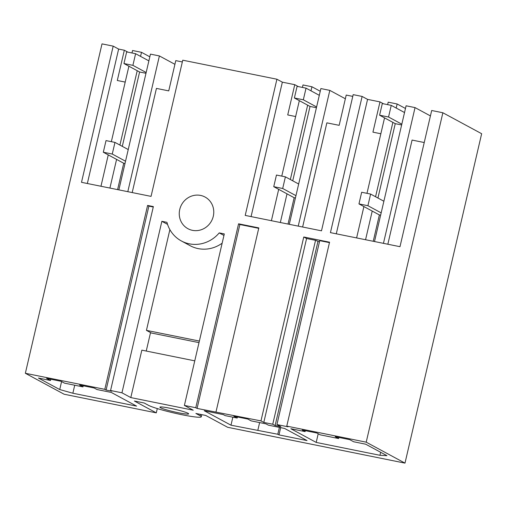 <?xml version="1.0" encoding="UTF-8"?>
<svg xmlns="http://www.w3.org/2000/svg" width="507" height="507" viewBox="0 0 507 507"><rect width="100%" height="100%" fill="white"/><g stroke="black" fill="none" stroke-linecap="round" stroke-linejoin="round"><path stroke-width="0.76" d="M442.865 112.763L481.65 133.715L404.992 463.125L366.212 442.174L442.865 112.763L431.685 110.501L399.991 246.687L330.431 232.631L362.125 96.444L353.176 94.638L321.489 230.824L245.217 215.412L276.911 79.225L182.748 60.194L151.054 196.38L81.5 182.324L113.188 46.137L102.008 43.875L25.35 373.285L104.797 389.338L147.594 205.43L153.361 206.596L110.564 390.504L111.863 391.208L106.09 390.041L104.797 389.338M197.077 408.427L195.778 407.729L238.575 223.815L239.874 224.519L197.077 408.427L260.966 420.899L303.763 236.991L329.563 242.207L286.766 426.114L366.212 442.174M222.142 243.189A31.897 30.198 -61.6 0 1 190.195 245.724L181.348 240.945A31.897 30.198 -61.6 0 1 166.942 222.332L161.866 221.305L121.953 392.805L110.564 390.504M181.348 240.945A31.897 30.198 -61.6 0 0 219.227 232.897L224.303 233.923L184.39 405.423L193.237 410.201L130.8 397.583L141.84 350.153L194.764 360.851M195.778 407.729L184.39 405.423M238.575 223.815L258.817 227.909L216.02 411.817M213.289 216.267A17.998 17.035 -61.6 0 0 205.069 197.046A17.998 17.035 -61.6 0 0 179.738 209.486A17.998 17.035 -61.6 0 0 187.958 228.714A17.998 17.035 -61.6 0 0 213.289 216.267M201.773 414.644L201.273 416.798A27.727 2.478 -166.9 0 1 177.963 413.883A27.727 2.478 -166.9 0 1 148.424 405.289L144.21 403.014L134.387 401.024L156.289 412.863L64.136 394.237L25.35 373.285M201.273 416.798A27.727 2.478 -166.9 0 0 200.107 415.734L195.892 413.459L205.715 415.442L227.618 427.281L404.992 463.125M260.966 420.899L263.792 422.426L272.741 424.239L275.124 425.525L280.846 426.679L276.936 424.568L288.065 426.818L286.766 426.114M121.953 392.805L130.8 397.583M320.164 434.822L316.761 432.984L302.223 430.044L305.113 431.609L290.853 428.726L316.197 442.421L379.946 455.299L386.949 455.679L365.686 444.195L353.664 441.762L349.748 439.651L335.209 436.711L338.613 438.549L320.164 434.822M277.792 434.252L230.983 425.196L204.277 410.765L223.289 414.612L225.159 415.62L237.187 418.053L233.784 416.215L247.758 419.036L251.155 420.873L265.979 423.871L268.361 425.158L284.573 428.434L307.027 440.564L278.983 434.898L277.792 434.252L279.389 427.382M82.964 386.885L79.567 385.047L94.106 387.982L96.995 389.547L111.255 392.424L136.598 406.12L72.856 393.236L59.731 389.547L38.462 378.064L50.485 380.491L46.574 378.374L61.113 381.315L64.516 383.153L82.964 386.885L83.224 385.783M160.193 406.988A14.754 1.318 -166.9 0 0 159.895 407.165A14.754 1.318 -166.9 0 0 172.646 411.481A14.754 1.318 -166.9 0 0 188.338 414.035A14.754 1.318 -166.9 0 0 188.636 413.858A14.754 1.318 -166.9 0 0 175.885 409.542A14.754 1.318 -166.9 0 0 160.193 406.988M156.289 412.863L157.29 408.572M387.842 244.235L412.077 140.071L424.232 142.524M276.936 424.568L319.733 240.66L329.468 242.625M303.763 236.991L306.589 238.518L315.538 240.324L319.442 241.921M362.125 96.444L367.569 99.385L336.287 233.816M367.569 99.385L379.984 101.894L372.937 132.156L380.852 133.759M383.533 103.815L379.984 101.894M302.622 227.009L326.863 122.846L339.164 125.33L346.211 95.069L352.771 96.393M338.613 438.549L338.866 437.452M379.946 455.299L380.649 452.276M316.197 442.421L318.212 433.77M305.113 431.609L305.328 430.671M405.467 108.479L397.146 103.986L388.204 102.173L387.627 104.638M384.547 117.878L366.986 193.338M363.906 206.577L356.611 237.922M397.146 103.986L396.201 108.048M392.868 122.377L375.56 196.741M372.227 211.07L365.56 239.729M383.881 201.241L370.617 194.067L361.668 192.261L358.962 203.903L379.369 214.93L373.241 241.281M430.424 115.913L415.043 107.598L406.094 105.792L374.502 241.541M415.043 107.598L383.45 243.347M379.369 214.93L380.637 215.183M182.336 61.949L175.777 60.625L168.736 90.886L156.435 88.402L132.194 192.565M298.319 86.589L294.763 84.675L282.355 82.166L276.911 79.225M113.188 46.137L118.632 49.078L87.35 183.502M127.884 52.145L124.335 50.231L118.632 49.078M106.09 390.041L148.887 206.127L147.594 205.43M148.887 206.127L153.266 207.014M127.802 191.678L159.394 55.935L174.915 64.319M159.394 55.935L150.446 54.122L118.86 189.872M128.233 149.571L114.969 142.404L106.02 140.597L103.314 152.233L123.727 163.26L124.988 163.52M123.727 163.26L117.592 189.618M149.825 56.816L141.504 52.316L140.553 56.378M137.22 70.707L119.918 145.078M116.578 159.401L109.911 188.065M141.504 52.316L132.555 50.51L131.978 52.975M128.898 66.214L111.344 141.668M108.257 154.908L100.963 186.253M125.204 82.09L117.294 80.493L124.335 50.231M59.731 389.547L61.588 381.568M72.856 393.236L74.719 385.219M50.485 380.491L50.782 379.23M161.866 221.305L167.551 224.379M223.948 235.451L219.227 232.897M295.638 116.534L287.723 114.937L294.763 84.675M169.883 229.633L146.441 330.368L199.371 341.059M146.441 330.368L151.308 332.991M239.874 224.519L258.722 228.327M263.792 422.426L306.589 238.518M282.355 82.166L251.073 216.59M345.349 98.764L329.823 90.379L298.236 226.122M289.288 224.316L320.88 88.567L329.823 90.379M298.667 184.016L285.397 176.848L276.454 175.042L273.742 186.677L294.155 197.711L295.423 197.964M294.155 197.711L288.027 224.062M320.253 91.26L311.932 86.76L310.987 90.823M307.654 105.152L290.346 179.522M287.013 193.845L280.339 222.51M302.413 87.419L302.983 84.954L311.932 86.76M299.333 100.659L281.772 176.113M278.692 189.352L271.397 220.697M275.124 425.525L317.921 241.611M272.741 424.239L315.538 240.324M237.187 418.053L237.441 416.95M278.983 434.898L280.669 427.642M257.841 430.221L259.622 422.584M230.983 425.196L232.852 417.172M292.729 180.809L310.031 106.438L294.383 97.984L297.096 86.342L306.038 88.155L303.332 99.79L294.383 97.984M285.397 176.848L282.691 188.49L273.742 186.677M295.961 195.658L282.691 188.49M319.309 95.322L306.038 88.155M316.596 106.958L303.332 99.79M316.419 107.731L310.031 106.438M377.943 198.028L395.251 123.664L379.597 115.203L382.31 103.567L391.252 105.374L388.546 117.016L379.597 115.203M370.617 194.067L367.905 205.709L358.962 203.903M381.175 212.877L367.905 205.709M404.523 112.541L391.252 105.374M401.817 124.183L388.546 117.016M401.633 124.95L395.251 123.664M122.295 146.365L139.602 71.994L123.955 63.54L126.661 51.898L135.61 53.71L132.897 65.346L123.955 63.54M114.969 142.404L112.262 154.046L103.314 152.233M125.527 161.213L112.262 154.046M148.874 60.878L135.61 53.71M146.168 72.514L132.897 65.346M145.991 73.287L139.602 71.994M146.244 351.04L150.484 332.826L199.004 342.631M200.423 414.371L200.107 415.734"/></g></svg>
